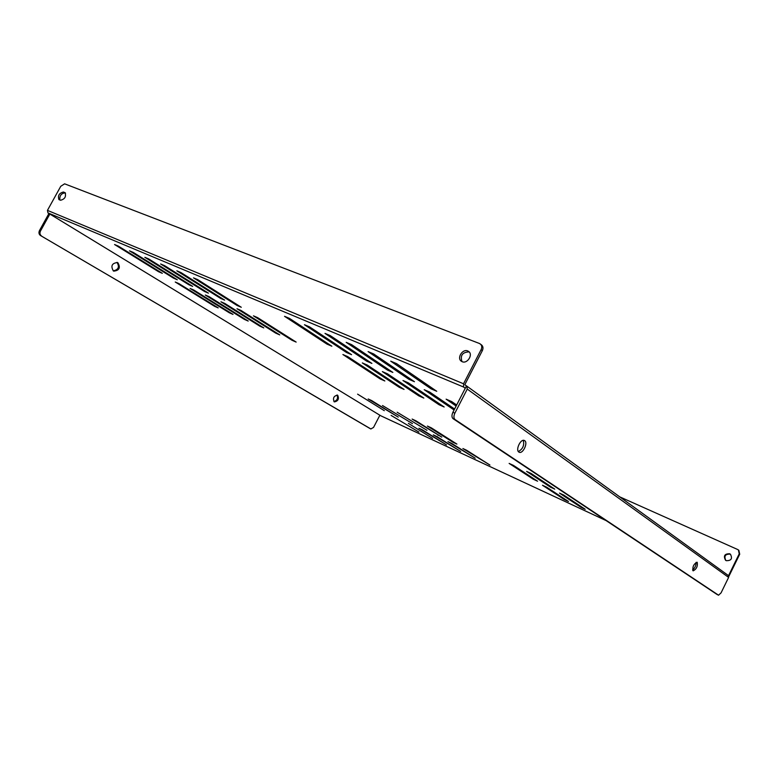 <?xml version="1.0" encoding="UTF-8"?>
<svg xmlns="http://www.w3.org/2000/svg" width="779" height="779" viewBox="0 0 779 779"><rect width="100%" height="100%" fill="white"/><g stroke="black" fill="none" stroke-linecap="round" stroke-linejoin="round"><path stroke-width="1.17" d="M337.687 395.226L337.531 395.138C333.733 395.956 332.643 398.186 334.23 401.818L334.376 401.896C338.164 401.097 339.274 398.877 337.687 395.226M693.037 570.793C692.375 566.81 693.729 563.957 697.088 562.234L697.205 562.302C697.848 566.304 696.494 569.147 693.144 570.851L693.037 570.793M117.882 262.718L117.483 262.523C111.894 263.185 110.53 265.999 113.393 270.956L113.744 271.141C119.333 270.508 120.716 267.703 117.882 262.718M518.882 452.073C515.27 450.019 520.664 438.558 524.345 440.486L524.686 440.671C528.259 442.803 522.855 454.176 519.184 452.239L518.882 452.073M462.181 361.699C467.264 364.095 473.301 354.727 468.744 351.524L467.731 350.939C462.609 348.593 456.64 358.009 461.246 361.164L462.181 361.699M461.957 361.602C460.107 355.438 462.444 352.205 468.977 351.904L469.279 352.04M726.262 560.676C731.296 560.753 732.679 558.601 730.41 554.22L729.641 553.752C724.587 553.713 723.224 555.875 725.551 560.247L726.262 560.676M730.624 554.405L730.147 554.142C725.259 553.996 723.818 556.099 725.833 560.452M481.588 344.98L481.656 345.029C483.146 346.46 483.369 348.34 482.328 350.657L464.8 384.69L466.835 386.131L467.254 389.091L454.868 413.152C453.573 416.093 453.621 418.216 455.024 419.53L718.55 595.195L721.052 592.887L728.618 577.405L728.141 575.379L466.835 386.131M554.765 489.124L531.054 473.437L526.623 471.412L550.422 487.128L554.765 489.124M544.618 479.63L568.037 495.23M456.124 406.034L446.124 399.169L451.703 401.584L456.66 404.992M380.113 378.906L342.887 354.523L347.687 356.597L384.845 380.98L380.113 378.906L380.522 378.146M241.062 310.49L236.991 308.727L275.737 333.139L279.768 334.902L241.062 310.49M224.917 303.508L220.954 301.785L259.855 326.177L263.789 327.901L224.917 303.508M209.191 296.702L205.325 295.027L244.372 319.39L248.209 321.065L209.191 296.702M190.095 288.444L229.269 312.759L233.018 314.404L193.864 290.07L190.095 288.444M175.246 282.017L214.537 306.303L218.188 307.9L178.927 283.614L175.246 282.017M257.645 317.657L253.457 315.846L292.018 340.277L296.147 342.088L257.645 317.657M568.485 501.501L546.702 487.206L542.486 485.259L564.356 499.582L568.485 501.501M585.204 509.262L563.772 495.084L559.468 493.097L580.988 507.304L585.204 509.262M576.927 501.15L598.068 515.231M466.65 450.272L489.942 465.053L462.872 448.529L466.65 450.272M451.635 443.339L475.18 458.198L447.925 441.625L451.635 443.339M436.922 436.552L460.701 451.479L433.29 434.877L436.922 436.552M422.5 429.901L446.503 444.887L418.936 428.255L422.5 429.901M408.371 423.377L432.579 438.431L408.371 423.377M390.707 361.144L396.482 363.579L436.737 391.282L431.099 388.857L390.707 361.144M129.509 250.838L173.513 278.142L177.291 279.768L133.306 252.435L129.509 250.838M114.571 244.528L158.624 271.754L162.314 273.332L118.272 246.086L114.571 244.528M482.328 350.657L481.091 349.683L463.534 383.774L463.602 387.036L465.267 388.244L466.465 385.917M463.602 387.036L47.967 212.901L379.879 415.236L49.856 214.05M380.941 415.85L379.889 415.226M148.75 258.959L144.855 257.313L188.781 284.705L192.656 286.38L148.75 258.959M164.632 265.668L160.62 263.974L204.449 291.443L208.441 293.157L164.632 265.668M180.952 272.562L176.833 270.819L220.545 298.367L224.644 300.119L180.952 272.562M197.749 279.651L193.504 277.86L237.079 305.475L241.286 307.277L197.749 279.651M408.985 379.354L368.087 351.592L373.667 353.948L414.447 381.7L408.985 379.354L409.511 378.341M387.553 370.142L346.197 342.341L351.602 344.63L392.85 372.42L387.553 370.142L388.049 369.188M366.763 361.203L324.989 333.393L330.228 335.603L371.895 363.413L366.763 361.203L367.23 360.297M346.587 352.536L304.453 324.716L309.526 326.859L351.572 354.679L346.587 352.536L347.035 351.68M327.005 344.123L284.539 316.313L289.467 318.387L331.844 346.197L327.005 344.123L327.433 343.305M418.927 432.092L391.097 415.411L418.927 432.092M454.099 409.978L424.214 389.695L429.628 392.041L454.585 409.024M439.025 404.739L402.967 380.503L408.225 382.781L444.166 406.989L439.025 404.739L439.483 403.843M418.839 395.888L382.353 371.593L387.445 373.793L423.825 398.079L418.839 395.888L419.277 395.041M399.208 387.28L362.332 362.926L367.279 365.069L404.067 389.412L399.208 387.28L399.627 386.472M427.408 426.055L431.284 427.827L456.893 444.079L453.086 442.326L427.408 426.055M357.6 394.145L384.31 410.669L357.6 394.145M371.719 400.601L398.235 417.086L368.155 398.975L371.719 400.601M382.499 405.528L412.451 423.62L382.499 405.528M397.154 412.227L426.96 430.3L397.154 412.227M412.12 419.063L415.908 420.796L441.771 437.116L412.12 419.063M537.549 481.198L513.468 465.394L509.135 463.417L533.303 479.241L537.549 481.198M48.931 213.485L39.476 230.574L40.479 231.022L49.846 214.059M379.879 415.236L373.54 427.428L370.862 428.947L40.527 235.54C38.901 234.333 38.551 232.678 39.476 230.574M337.025 395.002C338.252 398.254 337.219 400.445 333.928 401.594M116.986 262.348C119.693 266.934 118.447 269.777 113.237 270.858M370.083 428.577L40.527 235.54M40.479 231.022C39.554 233.116 39.904 234.771 41.53 235.988M455.024 419.53L453.066 418.664C451.664 417.349 451.606 415.226 452.901 412.286L465.277 388.244M696.095 562.36C696.114 565.466 694.946 568.008 692.589 570.004M523.303 440.349C524.491 445.335 522.836 449.064 518.356 451.538M717.186 594.543L718.55 595.195M453.066 418.664L717.069 594.484M47.967 212.901L47.451 210.369L60.752 186.308L64.608 183.825L479.494 343.51L481.656 345.029M59.175 199.706L60.548 200.252C64.813 199.171 66.322 196.649 65.066 192.695L63.42 192.014C59.155 193.124 57.656 195.646 58.931 199.58L59.175 199.706M481.091 349.683C482.143 347.366 481.919 345.487 480.429 344.055M59.866 199.989C59.447 195.889 61.103 193.533 64.832 192.91L65.543 193.192M728.784 576.518L739.709 554.229L739.222 553.84L728.54 575.691M738.862 550.325L739.709 554.229M619.724 496.856L737.713 549.536L738.414 549.974L739.222 553.84M158.624 271.754L158.906 271.228M173.513 278.142L173.805 277.606M188.781 284.705L189.083 284.14M204.449 291.443L204.77 290.859M220.545 298.367L220.876 297.753M237.079 305.475L237.429 304.832M431.099 388.857L431.654 387.786M580.988 507.304L581.3 506.681M564.356 499.582L564.658 498.988M292.018 340.277L292.339 339.673M214.537 306.303L214.8 305.806M229.269 312.759L229.552 312.252M244.372 319.39L244.664 318.854M259.855 326.177L260.157 325.622M275.737 333.139L276.039 332.555M453.086 442.326L453.339 441.82M438.041 435.403L438.285 434.916M533.303 479.241L533.615 478.618M550.422 487.128L550.753 486.466M380.834 415.801L606.111 520.586M369.928 428.499L370.862 428.947M467.254 389.091L728.618 577.405M452.901 412.286L454.868 413.152M463.534 383.774L47.451 210.369M64.832 192.91L63.42 192.014M65.28 192.861L64.793 192.559M606.13 520.606L380.892 415.83M370.006 428.538L370.95 428.986M738.911 550.364L738.414 549.974M718.608 595.224L717.138 594.523"/></g></svg>
